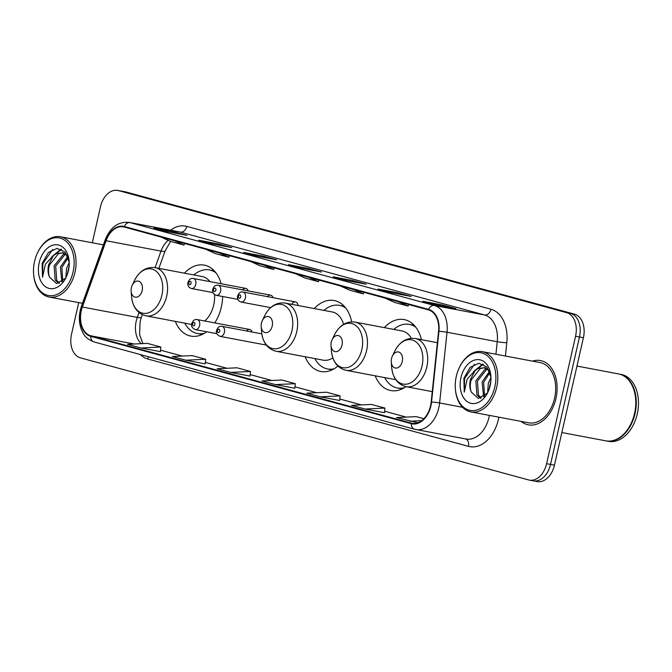 <?xml version="1.0" encoding="UTF-8"?>
<svg xmlns="http://www.w3.org/2000/svg" width="672" height="672" viewBox="0 0 672 672"><rect width="100%" height="100%" fill="white"/><g stroke="black" fill="none" stroke-linecap="round" stroke-linejoin="round"><path stroke-width="1.01" d="M214.771 322.888A36.103 24.578 -79.3 0 0 221.332 307.087A36.103 24.578 -79.3 0 0 222.625 296.495M221.122 283.735A36.103 24.578 -79.3 0 0 204.271 265.138A36.103 24.578 -79.3 0 0 184.397 273.176M351.658 321.846A36.103 24.578 -79.3 0 0 334.16 300.518A36.103 24.578 -79.3 0 0 314.269 308.566M421.394 339.671A36.103 24.578 -79.3 0 0 404.166 319.586A36.103 24.578 -79.3 0 0 384.292 327.625M298.024 305.5A5.107 3.478 -79.3 0 0 295.462 301.913A5.107 3.478 -79.3 0 0 291.766 304.324M272.983 297.671A5.107 3.478 -79.3 0 0 270.631 295.151A5.107 3.478 -79.3 0 0 267.523 296.646M248.153 290.909A5.107 3.478 -79.3 0 0 245.801 288.389A5.107 3.478 -79.3 0 0 242.693 289.876M252 331.993A5.107 3.478 -79.3 0 0 249.648 329.473A5.107 3.478 -79.3 0 0 246.54 330.96M375.194 375.824A36.103 24.578 -79.3 0 0 390.768 390.55A36.103 24.578 -79.3 0 0 405.947 386.669M305.189 356.773A36.103 24.578 -79.3 0 0 320.762 371.482A36.103 24.578 -79.3 0 0 337.89 366.072M175.3 321.376A36.103 24.578 -79.3 0 0 190.873 336.101A36.103 24.578 -79.3 0 0 206.674 331.758M532.552 480.682A20.437 13.91 -79.3 0 0 533.291 480.85L537.214 481.589A20.437 13.91 -79.3 0 0 554.45 465.167L583.405 337.722A20.437 13.91 -79.3 0 0 574.484 314.143L126.286 192.058A20.437 13.91 -79.3 0 0 125.555 191.89L121.632 191.15A20.437 13.91 -79.3 0 1 122.363 191.318A20.437 13.91 -79.3 0 0 121.632 191.15L117.709 190.411A20.437 13.91 -79.3 0 0 100.472 206.833L92.308 242.777M78.708 302.61L71.518 334.278A20.437 13.91 -79.3 0 0 80.438 357.857L528.629 479.942A20.437 13.91 -79.3 0 0 529.368 480.11A20.437 13.91 -79.3 0 0 546.605 463.688L575.56 336.244L579.482 336.983A20.437 13.91 -79.3 0 0 570.562 313.404L122.363 191.318L570.562 313.404A20.437 13.91 -79.3 0 1 579.482 336.983L550.528 464.428L579.482 336.983L583.405 337.722M533.291 480.85A20.437 13.91 -79.3 0 0 550.528 464.428A20.437 13.91 -79.3 0 1 533.291 480.85L529.368 480.11M555.929 398.563A32.701 22.26 -79.3 0 0 540.473 360.57A32.701 22.26 -79.3 0 0 532.484 361.141A32.701 22.26 -79.3 0 1 540.473 360.57A32.701 22.26 -79.3 0 1 555.929 398.563A32.701 22.26 -79.3 0 1 528.343 424.83A32.701 22.26 -79.3 0 0 555.929 398.563M430.542 405.787A21.798 14.843 100.7 0 1 412.154 423.301A21.798 14.843 100.7 0 1 411.373 423.116L90.829 335.798A21.798 14.843 100.7 0 1 82.37 307.028L106.084 240.744A21.798 14.843 100.7 0 1 123.413 226.859A21.798 14.843 100.7 0 1 124.202 227.035L428.434 309.91A21.798 14.843 100.7 0 1 438.572 331.313L431.164 402.032A21.798 14.843 100.7 0 1 430.542 405.787M430.903 405.88A22.344 15.212 -79.3 0 0 431.542 402.041L438.942 331.313A22.344 15.212 -79.3 0 0 428.56 309.38L124.32 226.506A22.344 15.212 -79.3 0 0 105.756 240.551L82.034 306.835A22.344 15.212 -79.3 0 0 90.712 336.336L411.256 423.654A22.344 15.212 -79.3 0 0 430.903 405.88M140.969 347.987L160.826 347.046L147.386 343.384L127.529 344.324L140.969 347.987L160.398 351.641M205.212 363.863L185.791 360.2L205.649 359.26L205.212 363.863M250.034 376.068L230.614 372.406L250.463 371.465L250.034 376.068M365.072 409.03L384.922 408.089L371.482 404.426L351.624 405.367L365.072 409.03L384.493 412.684M339.671 400.487L320.25 396.824L340.108 395.884L339.671 400.487M275.428 384.611L295.285 383.678L281.837 380.016L261.988 380.948L275.428 384.611L294.848 388.265M521.111 421.386A32.701 22.26 -79.3 0 0 528.343 424.83A32.701 22.26 -79.3 0 1 521.111 421.386M575.56 336.244A20.437 13.91 -79.3 0 0 566.639 312.665L118.44 190.579A20.437 13.91 -79.3 0 0 117.709 190.411M198.769 240.24L218.383 243.944L231.832 247.607L212.218 243.902L198.769 240.24A5.452 3.99 105.2 0 1 198.996 240.29L212.327 243.919M153.947 228.026L173.561 231.731L187.009 235.393L167.395 231.689L153.947 228.026A5.452 3.99 105.2 0 1 154.174 228.085L167.504 231.714M333.228 276.864L352.842 280.568L366.29 284.231L346.668 280.526L333.228 276.864A5.452 3.99 105.2 0 1 333.455 276.914L346.786 280.552M378.042 289.069L397.664 292.774L411.104 296.436L391.49 292.732L378.042 289.069A5.452 3.99 105.2 0 1 378.269 289.128L391.608 292.757M422.864 301.283L442.478 304.987L455.927 308.65L436.313 304.945L422.864 301.283A5.452 3.99 105.2 0 1 423.091 301.333L436.422 304.962M243.583 252.445L263.206 256.15L276.646 259.812L257.032 256.108L243.583 252.445A5.452 3.99 105.2 0 1 243.81 252.496L257.149 256.133M288.406 264.659L308.02 268.355L321.468 272.017L301.854 268.321L288.406 264.659A5.452 3.99 105.2 0 1 288.632 264.709L301.963 268.338M205.649 359.26L192.2 355.597L172.343 356.538L185.791 360.2M340.108 395.884L326.659 392.221L306.802 393.162L320.25 396.824M423.906 418.715L416.296 416.64L396.446 417.581L417.942 422.764M250.463 371.465L237.023 367.802L217.165 368.743L230.614 372.406M308.02 268.355L307.776 269.438M263.206 256.15L262.954 257.225M442.478 304.987L442.235 306.062M397.664 292.774L397.412 293.857M352.842 280.568L352.598 281.644M173.561 231.731L173.317 232.806M218.383 243.944L218.14 245.02M295.285 383.678L294.848 388.282M384.922 408.089L384.485 412.7M409.886 421.243L421.697 420.68M160.826 347.046L160.39 351.658M295.403 273.672L305.012 278.015L318.461 281.677L319.032 280.106M308.851 277.334L318.461 281.677M340.225 285.886L349.835 290.228L363.275 293.891L363.854 292.32M353.665 289.548L363.275 293.891M385.039 298.091L394.649 302.434L408.097 306.096L408.668 304.525M398.488 301.753L408.097 306.096M250.58 261.467L260.19 265.81L273.638 269.472L274.218 267.901M264.029 265.129L273.638 269.472M205.766 249.253L215.376 253.596L228.824 257.258L229.396 255.696M219.206 252.916L228.824 257.258M160.944 237.048L170.554 241.391L184.002 245.053L184.573 243.482M174.392 240.71L184.002 245.053M456.296 376.345A29.291 19.942 -79.3 0 0 455.347 388.794A29.291 19.942 -79.3 0 0 473.365 410.6A29.291 19.942 -79.3 0 0 494.836 386.845A29.291 19.942 -79.3 0 0 485.075 354.27A29.291 19.942 -79.3 0 0 459.362 367.525A29.291 19.942 -79.3 0 0 456.296 376.345M455.347 388.794L455.389 389.315A30.66 20.866 -79.3 0 0 470.862 411.902A30.66 20.866 -79.3 0 0 496.717 387.274A30.66 20.866 -79.3 0 0 482.236 351.658A30.66 20.866 -79.3 0 0 459.589 367.055L459.362 367.525M470.862 411.902L528.73 422.822A30.66 20.866 -79.3 0 0 554.576 398.194A30.66 20.866 -79.3 0 0 540.095 362.578L482.236 351.658M561.859 432.55L605.816 440.84A34.062 23.184 -79.3 0 0 630.974 423.73A34.062 23.184 -79.3 0 0 634.544 413.473A34.062 23.184 -79.3 0 0 635.645 399A34.062 23.184 -79.3 0 0 618.458 373.901L576.962 366.072M631.008 423.671A33.718 22.957 -79.3 0 0 631.033 423.612A33.718 22.957 -79.3 0 0 634.57 413.465A33.718 22.957 -79.3 0 0 635.653 399.134A33.718 22.957 -79.3 0 0 635.653 399.067M606.068 440.891A34.062 23.184 -79.3 0 0 606.312 440.933A34.062 23.184 -79.3 0 0 635.04 413.566A34.062 23.184 -79.3 0 0 618.946 373.993A34.062 23.184 -79.3 0 0 618.702 373.951M606.312 440.933L608.513 441.353A34.062 23.184 -79.3 0 0 637.241 413.986A34.062 23.184 -79.3 0 0 621.155 374.413L618.946 373.993M487.637 392.44L488.326 383.158L490.963 377.412M488.956 389.668L490.904 380.646M483.613 396.799L482.093 381.982L489.552 371.406M484.52 396.102L483.655 382.276L489.964 372.506M480.749 398.185L476.944 394.985L475.868 380.806L484.924 369.382L487.133 368.71M481.278 398.026L478.498 395.279L477.422 381.1L486.478 369.676L487.847 369.197M485.688 367.836L478.699 368.206L475.146 370.524L470.341 379.764C469.367 384.3 469.669 388.399 471.257 392.053C469.972 388.366 469.955 384.325 471.198 379.924L480.253 368.5L484.898 367.718M484.126 367.542L489.006 370.196M490.946 377.026L486.881 366.996L478.876 363.266L470.224 367.273L463.882 378.286L464.26 392.154L467.174 379.033L474.835 370.818M490.182 385.577A22.21 15.12 -79.3 0 0 490.896 376.135A22.21 15.12 -79.3 0 0 477.229 359.604A22.21 15.12 -79.3 0 0 460.95 377.614A22.21 15.12 -79.3 0 0 468.35 402.31A22.21 15.12 -79.3 0 0 487.847 392.263A22.21 15.12 -79.3 0 0 490.182 385.577M471.257 392.053L478.363 398.446L487.124 393.212M464.26 392.154L464.612 378.42L474.457 364.333M475.474 370.238L483.328 364.249M473.676 371.49L482.807 364.014M391.516 358.537A8.173 5.561 -79.3 0 0 391.255 362.006A8.173 5.561 -79.3 0 0 396.287 368.096A8.173 5.561 -79.3 0 0 402.276 361.469A8.173 5.561 -79.3 0 0 399.554 352.38A8.173 5.561 -79.3 0 0 392.372 356.076A8.173 5.561 -79.3 0 0 391.516 358.537M331.279 342.124A8.173 5.561 -79.3 0 0 331.019 345.601A8.173 5.561 -79.3 0 0 336.05 351.691A8.173 5.561 -79.3 0 0 342.04 345.055A8.173 5.561 -79.3 0 0 339.318 335.966A8.173 5.561 -79.3 0 0 332.136 339.662A8.173 5.561 -79.3 0 0 331.279 342.124M411.323 338.285A24.528 16.691 -79.3 0 0 402.016 330.968L355.009 322.098A24.528 16.691 -79.3 0 1 366.593 350.591A24.528 16.691 -79.3 0 1 345.912 370.297L392.918 379.168A24.528 16.691 -79.3 0 0 395.539 379.361M384.686 377.614A32.357 22.025 -79.3 0 0 397.354 387.979A32.357 22.025 -79.3 0 0 404.468 387.652M397.354 387.979L399.311 388.349A32.357 22.025 -79.3 0 0 402.78 388.592M414.632 325.786A32.357 22.025 -79.3 0 0 411.314 324.752L409.357 324.383A32.357 22.025 -79.3 0 0 393.784 329.414M415.859 327.281A32.357 22.025 -79.3 0 0 409.357 324.383M261.45 323.106A8.173 5.561 -79.3 0 0 261.19 326.584A8.173 5.561 -79.3 0 0 266.221 332.665A8.173 5.561 -79.3 0 0 272.21 326.038A8.173 5.561 -79.3 0 0 269.489 316.949A8.173 5.561 -79.3 0 0 262.307 320.645A8.173 5.561 -79.3 0 0 261.45 323.106M343.568 324.341A24.528 16.691 -79.3 0 0 332.186 311.951L285.18 303.08A24.528 16.691 -79.3 0 1 296.764 331.573A24.528 16.691 -79.3 0 1 276.083 351.28L323.089 360.15A24.528 16.691 -79.3 0 0 332.833 357.899M314.857 358.596A32.357 22.025 -79.3 0 0 327.524 368.953A32.357 22.025 -79.3 0 0 334.186 368.743M327.524 368.953L329.482 369.331A32.357 22.025 -79.3 0 0 332.657 369.583M344.585 306.667A32.357 22.025 -79.3 0 0 341.485 305.735L339.528 305.365A32.357 22.025 -79.3 0 0 323.954 310.397M345.71 308.028A32.357 22.025 -79.3 0 0 339.528 305.365M131.384 287.675A8.173 5.561 -79.3 0 0 131.124 291.152A8.173 5.561 -79.3 0 0 136.156 297.234A8.173 5.561 -79.3 0 0 142.145 290.606A8.173 5.561 -79.3 0 0 139.423 281.518A8.173 5.561 -79.3 0 0 132.241 285.214A8.173 5.561 -79.3 0 0 131.384 287.675M204.725 320.998A24.528 16.691 -79.3 0 0 213.704 305.012A24.528 16.691 -79.3 0 0 214.494 294.504M184.792 323.165A32.357 22.025 -79.3 0 0 197.459 333.53A32.357 22.025 -79.3 0 0 204.574 333.194M197.459 333.53L199.416 333.9A32.357 22.025 -79.3 0 0 202.885 334.144M214.738 271.337A32.357 22.025 -79.3 0 0 211.42 270.304L209.462 269.934A32.357 22.025 -79.3 0 0 193.889 274.966M215.964 272.832A32.357 22.025 -79.3 0 0 209.462 269.934M209.975 281.627A24.528 16.691 -79.3 0 0 202.121 276.52L155.114 267.649C146.42 266.633 139.591 270.841 134.635 280.274A22.529 15.338 -79.3 0 1 154.417 270.077A22.529 15.338 -79.3 0 1 161.918 295.134A22.529 15.338 -79.3 0 1 145.404 313.404A22.529 15.338 -79.3 0 1 131.552 296.629L131.124 291.152M34.541 261.458A29.291 19.942 -79.3 0 0 33.6 273.907A29.291 19.942 -79.3 0 0 51.618 295.714A29.291 19.942 -79.3 0 0 73.088 271.958A29.291 19.942 -79.3 0 0 63.328 239.392A29.291 19.942 -79.3 0 0 37.615 252.638A29.291 19.942 -79.3 0 0 34.541 261.458M33.6 273.907L33.642 274.428A30.66 20.866 -79.3 0 0 49.115 297.024A30.66 20.866 -79.3 0 0 74.962 272.387A30.66 20.866 -79.3 0 0 60.48 236.771A30.66 20.866 -79.3 0 0 37.842 252.168L37.615 252.638M65.881 277.553L66.57 268.271L69.216 262.525M67.208 274.789L69.157 265.759M61.866 281.921L60.346 267.095L67.805 256.519M62.765 281.224L61.9 267.389L68.216 257.62M59.002 283.307L55.196 280.098L54.113 265.919L63.176 254.503L65.386 253.823M59.531 283.139L56.75 280.392L55.675 266.213L64.73 254.797L66.1 254.31M63.932 252.949L56.944 253.327L53.399 255.637L48.586 264.877C47.62 269.422 47.922 273.512 49.51 277.166C48.224 273.487 48.208 269.438 49.442 265.037L58.506 253.621L63.151 252.84M62.378 252.655L67.259 255.318M69.199 262.147L65.125 252.109L57.128 248.388L48.476 252.386L42.134 263.399L42.504 277.267L45.427 264.155L53.088 255.931M68.426 270.69A22.21 15.12 -79.3 0 0 69.149 261.257A22.21 15.12 -79.3 0 0 55.482 244.717A22.21 15.12 -79.3 0 0 39.203 262.727A22.21 15.12 -79.3 0 0 46.603 287.431A22.21 15.12 -79.3 0 0 66.1 277.376A22.21 15.12 -79.3 0 0 68.426 270.69M49.51 277.166L56.608 283.559L65.377 278.326M42.504 277.267L42.865 263.542L52.71 249.455M53.718 255.36L61.572 249.362M51.929 256.612L61.06 249.127M574.484 314.143L566.639 312.665M554.45 465.167L546.605 463.688M126.286 192.058L118.44 190.579M82.37 307.028L137.29 317.394A21.798 14.843 -79.3 0 0 136.231 321.023A21.798 14.843 -79.3 0 0 141.271 343.678M139.028 312.539L137.29 317.394A12.264 2.033 19.7 0 0 141.364 317.285L140.129 321.544L139.558 334.606L142.901 343.602M411.373 423.116L412.952 423.419M498.868 417.186A34.062 23.184 100.7 0 1 468.485 446.359L147.941 359.041A6.812 4.981 105.2 0 0 148.159 356.672M147.941 359.041A34.062 23.184 100.7 0 1 140.288 354.53M124.32 226.506A6.812 4.981 -74.8 0 1 130.116 222.617L434.347 305.491A27.25 18.547 100.7 0 1 447.023 332.237L439.614 402.965A27.25 18.547 100.7 0 1 438.841 407.652A27.25 18.547 100.7 0 1 415.859 429.542A27.25 18.547 100.7 0 1 414.876 429.316A6.812 4.981 -74.8 0 1 414.599 429.257A6.812 4.981 -74.8 0 1 411.256 423.654M90.712 336.336A6.812 4.981 105.2 0 0 94.046 341.939L414.599 429.257L466.074 439.018A27.25 18.547 -79.3 0 0 489.056 417.127A27.25 18.547 -79.3 0 0 489.401 415.405M431.542 402.041A6.812 0.596 -174 0 1 439.614 402.965L462.58 407.299M438.942 331.313A6.812 0.596 -174 0 1 447.023 332.237L497.238 341.72A27.25 18.547 -79.3 0 0 484.562 314.966L434.347 305.491A6.812 4.981 105.2 0 0 428.56 309.38M129.133 222.39A27.25 18.547 100.7 0 1 130.116 222.617L180.331 232.092A27.25 18.547 -79.3 0 0 179.348 231.865L129.133 222.39C118.306 221.382 110.334 227.186 105.21 239.803L81.488 306.088C78.784 314.009 78.666 321.636 81.144 328.969C83.446 333.682 83.958 337.789 94.046 341.939M105.756 240.551A6.812 1.134 -160.3 0 1 105.21 239.803M82.034 306.835A6.812 1.134 -160.3 0 1 81.488 306.088M170.587 230.21A34.062 23.184 100.7 0 1 186.74 226.38L490.98 309.254A34.062 23.184 100.7 0 1 506.814 342.695L505.42 356.034M495.928 354.236L497.238 341.72A6.812 0.596 6 0 0 506.814 342.695M490.98 309.254A6.812 4.981 105.2 0 1 484.562 314.966L180.331 232.092A6.812 4.981 105.2 0 0 186.74 226.38M468.485 446.359A6.812 4.981 105.2 0 0 465.612 438.934M168.193 240.324A21.798 14.843 -79.3 0 0 161.011 251.11L155.098 267.641M106.084 240.744L161.011 251.11A12.264 2.033 19.7 0 0 165.085 251L158.869 268.355M90.829 335.798L134.291 344.005M160.532 350.196L182.112 356.076M205.346 362.401L226.926 368.281M271.816 380.486L250.169 374.59L271.748 380.486M316.63 392.692L294.991 386.803L316.562 392.7M339.805 399.034L361.385 404.905M406.274 417.11L384.628 411.214L406.207 417.119M391.684 367.483A22.529 15.338 -79.3 0 0 405.535 384.258A22.529 15.338 -79.3 0 0 422.05 365.988A22.529 15.338 -79.3 0 0 414.548 340.939A22.529 15.338 -79.3 0 0 394.766 351.128C399.722 341.704 406.552 337.495 415.246 338.503A24.528 16.691 -79.3 0 1 426.829 367.004A24.528 16.691 -79.3 0 1 406.148 386.702C397.681 384.476 392.86 378.076 391.684 367.483L391.255 362.006M331.019 345.601L331.447 351.078A22.529 15.338 -79.3 0 0 345.299 367.853A22.529 15.338 -79.3 0 0 361.813 349.583A22.529 15.338 -79.3 0 0 354.304 324.534A22.529 15.338 -79.3 0 0 334.53 334.723C339.486 325.29 346.315 321.082 355.009 322.098M399.798 388.433L399.857 388.458A32.668 22.235 -79.3 0 0 401.755 389.088M413.86 324.962A32.668 22.235 -79.3 0 0 411.86 324.853L413.734 324.828M261.19 326.584L261.618 332.06A22.529 15.338 -79.3 0 0 275.47 348.827A22.529 15.338 -79.3 0 0 291.984 330.557A22.529 15.338 -79.3 0 0 284.483 305.508A22.529 15.338 -79.3 0 0 264.701 315.697C269.657 306.272 276.486 302.064 285.18 303.08M329.969 369.407L330.028 369.432A32.668 22.235 -79.3 0 0 331.75 370.012M343.888 305.92A32.668 22.235 -79.3 0 0 342.031 305.827L343.778 305.81M191.654 324.458L146.017 315.848A24.528 16.691 -79.3 0 0 166.698 296.142A24.528 16.691 -79.3 0 0 155.114 267.649M199.903 333.984L199.962 334.009A32.668 22.235 -79.3 0 0 201.86 334.631M213.965 270.505A32.668 22.235 -79.3 0 0 211.966 270.404L213.839 270.379M261.811 333.85L222.012 326.332A5.107 3.478 100.7 0 1 224.423 332.27A5.107 3.478 100.7 0 1 220.114 336.378L266.314 345.097M219.727 331.195A1.705 1.159 -79.3 0 0 218.988 329.23A1.705 1.159 -79.3 0 0 217.484 330.59A1.705 1.159 -79.3 0 0 218.232 332.548A1.705 1.159 -79.3 0 0 219.727 331.195M249.648 329.473L197.182 319.57A5.107 3.478 100.7 0 1 199.592 325.508A5.107 3.478 100.7 0 1 195.283 329.608L216.888 333.69M194.897 324.433A1.705 1.159 -79.3 0 0 194.158 322.468A1.705 1.159 -79.3 0 0 192.662 323.82A1.705 1.159 -79.3 0 0 193.402 325.786A1.705 1.159 -79.3 0 0 194.897 324.433M245.406 297.948A5.107 3.478 100.7 0 1 241.097 302.056C238.249 301.056 237.09 299.032 237.602 295.974C238.82 292.832 240.61 291.514 242.987 292.009A5.107 3.478 100.7 0 1 245.406 297.948M238.468 296.268A1.705 1.159 -79.3 0 0 239.215 298.225A1.705 1.159 -79.3 0 0 240.71 296.873A1.705 1.159 -79.3 0 0 239.971 294.907A1.705 1.159 -79.3 0 0 238.468 296.268M220.576 291.186A5.107 3.478 100.7 0 1 216.266 295.294C213.427 294.294 212.26 292.261 212.772 289.212C213.99 286.07 215.779 284.752 218.156 285.247A5.107 3.478 100.7 0 1 220.576 291.186M213.637 289.498A1.705 1.159 -79.3 0 0 214.385 291.463A1.705 1.159 -79.3 0 0 215.88 290.111A1.705 1.159 -79.3 0 0 215.141 288.145A1.705 1.159 -79.3 0 0 213.637 289.498M195.745 284.424A5.107 3.478 100.7 0 1 191.436 288.523C188.597 287.532 187.429 285.499 187.942 282.442C189.16 279.308 190.957 277.981 193.326 278.485A5.107 3.478 100.7 0 1 195.745 284.424M188.807 282.736A1.705 1.159 -79.3 0 0 189.554 284.701A1.705 1.159 -79.3 0 0 191.05 283.349A1.705 1.159 -79.3 0 0 190.31 281.383A1.705 1.159 -79.3 0 0 188.807 282.736M170.579 241.399L165.085 251M142.313 314.63L141.364 317.285M160.532 350.171L182.179 356.068M205.355 362.384L226.993 368.281M339.814 399.008L361.452 404.905M432.256 391.633L406.148 386.702M437.38 342.686L415.246 338.503M392.372 356.076L394.766 351.128M345.912 370.297C337.445 368.071 332.623 361.662 331.447 351.078M332.136 339.662L334.53 334.723M399.857 388.458L401.596 389.155M276.083 351.28C267.616 349.054 262.794 342.644 261.618 332.06M262.307 320.645L264.701 315.697M330.028 369.432L331.615 370.079M146.017 315.848C137.55 313.622 132.728 307.213 131.552 296.629M132.241 285.214L134.635 280.274M199.962 334.009L201.701 334.706M82.48 303.316L49.115 297.024M103.396 244.868L60.48 236.771M222.012 326.332C219.635 325.836 217.837 327.155 216.619 330.296C215.788 332.833 216.947 334.858 220.114 336.378M197.182 319.57C194.804 319.074 193.007 320.393 191.789 323.534C190.957 326.071 192.116 328.096 195.283 329.608M270.648 307.633L241.097 302.056M295.462 301.913L242.987 292.009M237.863 299.368L216.266 295.294M270.631 295.151L218.156 285.247M213.032 292.606L191.436 288.523M245.801 288.389L193.326 278.485"/></g></svg>
